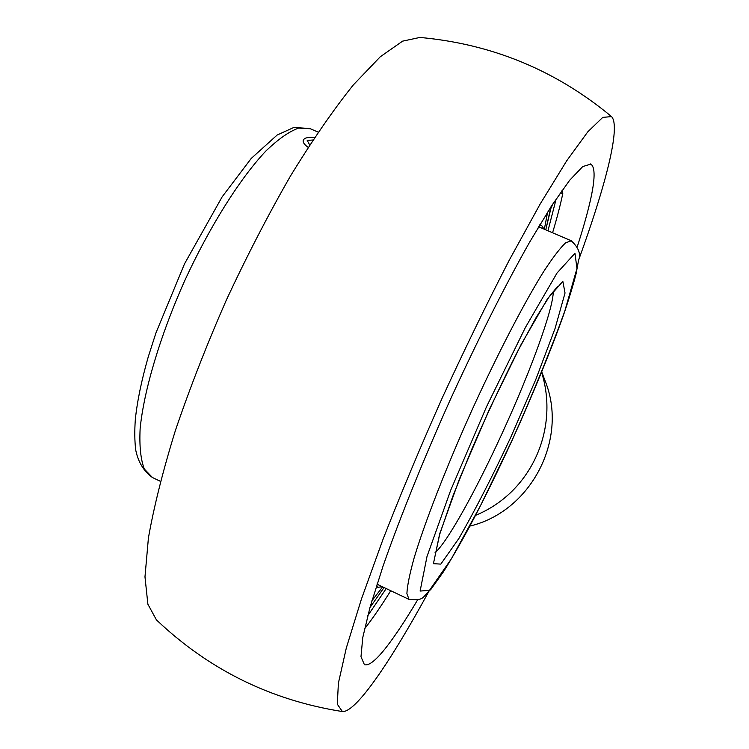 <?xml version="1.0" encoding="UTF-8"?>
<svg xmlns="http://www.w3.org/2000/svg" width="749" height="749" viewBox="0 0 749 749"><rect width="100%" height="100%" fill="white"/><g stroke="black" fill="none" stroke-linecap="round" stroke-linejoin="round"><path stroke-width="1.12" d="M342.387 711.55C270.885 700.278 208.887 669.709 156.401 619.854L147.881 604.2L144.978 576.861L148.414 537.96C153.948 506.596 162.954 470.709 175.453 430.319C189.834 388.076 206.799 344.643 226.367 300.012C246.964 255.858 268.367 214.476 290.565 175.865C312.614 139.904 333.567 109.551 353.416 84.824L380.258 56.784L402.606 41.148L419.88 37.45C491.971 43.957 555.861 70.34 611.54 116.601L602.758 117.378L587.787 131.833L566.731 160.763L540.188 203.971L509.367 259.969C487.206 302.83 464.876 348.716 442.378 397.616C420.489 446.825 400.752 493.937 383.151 538.962L361.364 599.256L346.328 647.941L338.398 683.116L337.303 704.172L342.387 711.55C355.831 712.73 390.613 661.479 428.447 592.169M562.022 190.424L562.789 193.56L560.065 193.205M550.936 206.864L545.768 229.849L551.461 206.041M384.059 587.544L369.969 607.523L384.059 587.544M417.53 600.015C405.883 619.648 395.566 635.255 386.587 646.864C376.232 660.178 368.845 666.114 364.398 664.663L360.99 656.742L362.75 637.605L370.053 607.196L383.001 566.235C399.507 518.926 422.839 461 449.662 401.089C476.954 341.394 505.013 285.715 529.571 242.236L551.713 205.647L569.633 180.294L582.741 166.568L590.839 164.115C595.408 167.261 595.146 179.807 590.062 201.753C587.104 214.551 582.834 229.54 577.254 246.739M469.876 526.079C531.144 511.53 568.631 438.942 545.197 381.11L541.77 371.972M578.584 260.128C605.538 186.183 621.061 126.319 611.54 116.601M541.602 372.365C559.597 429.72 530.61 492.926 475.549 515.34M382.655 586.879L371.935 600.717M547.65 212.023L544.336 229.231M378.947 585.109L377.262 583.48M538.222 227.424L540.656 227.649M382.308 586.71L377.871 587.31L376.429 586.074M539.617 225.084L541.602 225.393L543.989 229.082M308.139 147.347C304.309 144.613 302.68 142.244 303.242 140.232C304.319 137.853 308.082 136.964 314.514 137.554M309.674 144.96L307.212 140.419L312.913 139.997M556.179 198.888L547.959 230.786M386.212 588.564L367.712 615.781M364.51 628.917C372.468 618.749 381.213 606.016 390.753 590.718M552.575 232.77C556.984 218.09 560.383 205.02 562.789 193.56M551.039 208.1L553.249 203.297M571.281 240.803L565.589 242.845C560.009 248.162 552.64 257.825 543.502 271.821C523.944 303.195 497.121 354.876 471.486 411.192C446.114 467.638 424.955 522.016 414.216 557.602C409.694 573.8 407.259 585.812 406.894 593.629L409.048 599.415C424.73 600.314 420.975 598.629 431.021 589.201L443.586 571.581C451.666 558.66 460.457 543.446 469.951 525.938C484.004 499.368 498.141 470.644 512.372 439.747C532.82 394.667 551.573 348.744 563.463 315.17C568.856 299.375 573.051 285.612 576.065 273.872L578.565 260.249C581.084 254.126 578.649 247.647 571.281 240.803M553.286 291.174C553.548 308.654 530.133 372.44 502.176 433.24C476.317 489.855 447.387 542.136 435.038 552.706M510.659 437.538L535.75 379.621L555.065 328.483L565.027 293.018L562.845 281.362L547.51 298.795L521.051 344.634L489.088 409.918L459.521 478.742L439.654 533.962L433.428 563.679L440.815 564.109L458.95 538.362C475.006 510.397 492.243 476.785 510.659 437.538M512.353 439.71L480.671 505.332L451.394 558.791L429.523 590.287L420.105 591.073L427.005 556.488L450.711 490.202L486.55 406.679L525.339 327.594L557.069 272.954L574.96 253.293L576.973 268.442L564.755 311.228C550.702 350.148 533.232 392.972 512.353 439.71M160.417 481.317L152.468 477.534L144.342 469.052C140.681 459.549 139.277 446.104 140.129 428.7C143.789 390.978 159.968 336.245 184.366 281.437C209.42 226.928 239.792 178.758 265.633 151.27C278.104 139.239 289.086 131.506 298.589 128.088L310.264 128.744L318.147 132.124M590.839 164.115L590.324 163.9M571.01 240.682L538.606 226.778M408.945 599.369L377.028 584.201M434.364 559.119L439.7 534.318L452.546 496.98L471.58 449.653C486.653 415.04 502.017 382.252 517.671 351.29L536.19 317.398L549.494 296.286L557.602 286.455M152.468 477.534C143.742 471.261 138.153 462.067 135.709 449.962C134.633 441.011 134.511 430.806 135.335 419.346C137.245 401.136 141.552 380.314 148.246 356.899L155.942 332.921L184.554 263.77L222.172 196.818L251.205 158.46L277.121 135.054L293.814 127.452L309.758 128.519M541.274 225.252L539.879 224.653M377.749 587.253L376.279 586.551"/></g></svg>
